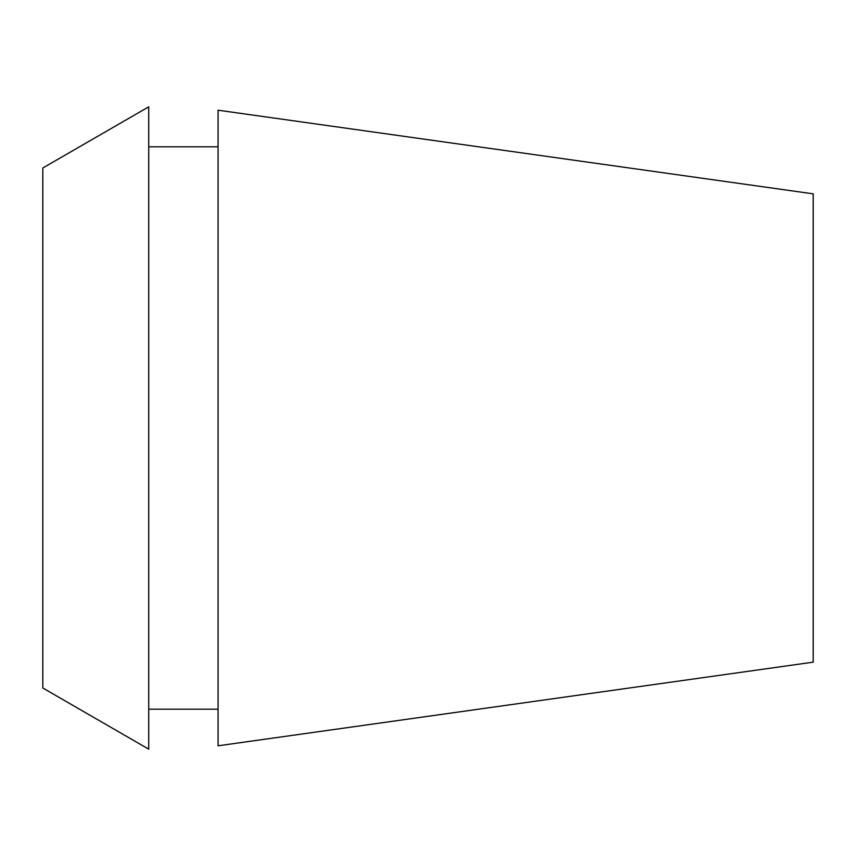 <?xml version="1.0" encoding="UTF-8"?>
<svg xmlns="http://www.w3.org/2000/svg" width="856" height="856" viewBox="0 0 856 856"><rect width="100%" height="100%" fill="white"/><g stroke="black" fill="none" stroke-linecap="round" stroke-linejoin="round"><path stroke-width="1.28" d="M42.8 168.001L42.8 687.999L148.73 749.161L148.73 106.84L42.8 168.001M218.066 146.804L148.73 146.804M218.066 709.196L148.73 709.196M218.066 110.199L218.066 745.801L813.2 662.159L813.2 193.841L218.066 110.199"/></g></svg>
